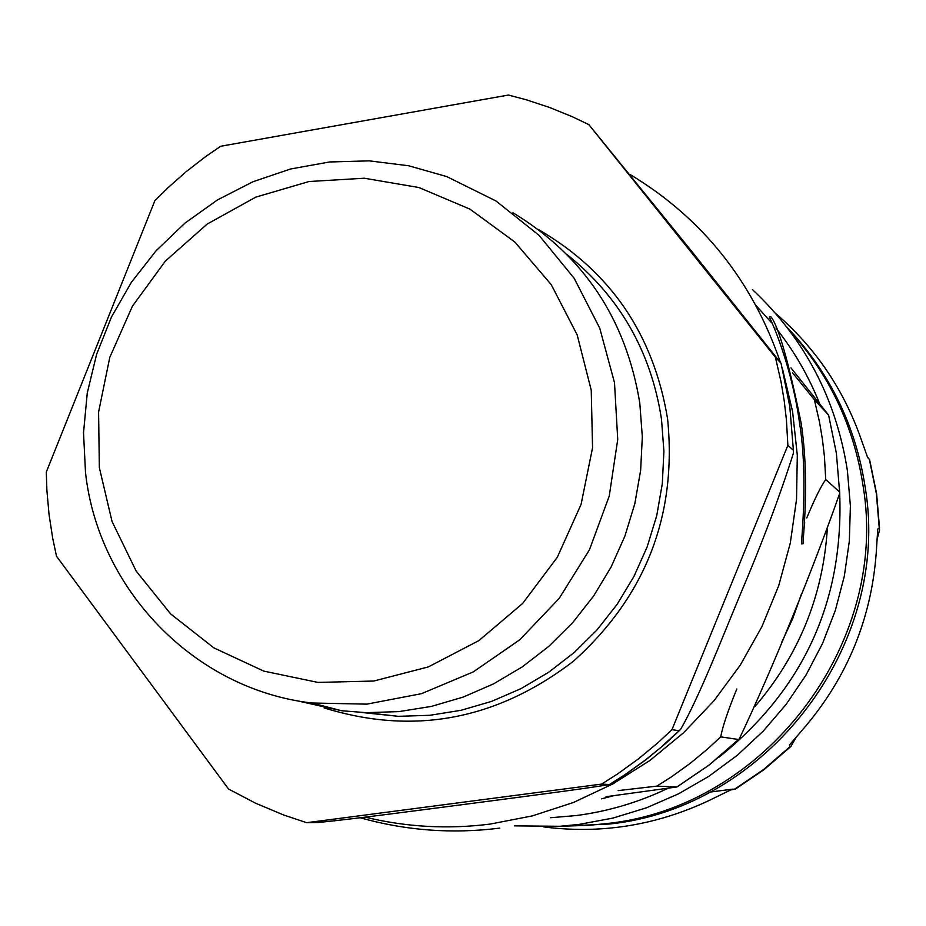 <?xml version="1.0" encoding="UTF-8"?>
<svg xmlns="http://www.w3.org/2000/svg" width="926" height="926" viewBox="0 0 926 926"><rect width="100%" height="100%" fill="white"/><g stroke="black" fill="none" stroke-linecap="round" stroke-linejoin="round"><path stroke-width="1.39" d="M867.257 456.68L869.583 459.69L867.616 457.456L858.969 433.16C841.236 385.829 813.41 345.873 775.502 313.277M796.453 736.679L791.059 746.182L789.774 746.877L789.438 745.025L805.342 726.528C847.603 676.339 871.227 618.591 876.216 553.262L877.767 529.035L879.26 528.051L879.573 530.077L876.98 539.661M543.724 826.906C600.87 834.245 655.932 825.471 708.946 800.573L732.258 789.195L735.279 789.137L730.128 790.028M770.918 316.923L770.895 316.785C778.384 325.848 788.466 361.302 801.152 423.136C810.03 481.335 802.611 540.414 803.073 543.689L801.453 543.921C802.066 533.063 807.703 472.92 799.589 423.379C792.853 372.495 774.854 327.572 769.286 317.039L770.895 316.785M781.451 642.841L792.714 618.614L801.627 593.45M792.552 372.842L814.371 399.673L819.533 422.129L822.404 439.19L824.418 456.414L825.737 479.518C820.853 486.37 814.533 499.183 806.766 517.958M804.752 522.658L804.358 523.572M736.818 688.99C728.056 710.45 722.674 726.401 720.694 736.865L707.973 748.683L690.136 763.406L671.396 776.891L656.8 786.139L618.151 790.619M814.371 399.673L828.504 414.998L790.978 367.9M720.694 736.865L738.531 739.492L739.307 738.844C771.474 671.223 814.405 565.821 839.616 493.477L839.604 492.019L825.737 479.518M606.009 796.719L676.999 786.95L656.8 786.139M827.288 529.325C822.82 596.46 798.652 655.585 754.794 706.712M613.822 795.689L601.449 798.86M591.239 390.251L577.187 334.899L551.225 284.618L514.787 241.975L469.864 209.079L418.83 187.515L364.312 178.22L309.076 181.519L255.842 197.099L207.169 224.08L165.372 261.074L132.406 306.217L109.789 357.343L98.596 412.012L99.337 467.607L112.046 521.488L136.157 571.064L170.604 613.892L213.802 647.83L263.713 671.095L317.919 682.404L373.734 681.038L428.321 666.917L478.835 640.642L522.623 603.463L557.313 557.267L581.053 504.45L592.559 447.779L591.239 390.251M512.946 212.749C583.762 255.68 626.057 319.169 639.808 403.215L642.32 436.725L640.642 470.408L634.808 503.709L624.911 536.085L611.114 567.001L593.635 595.985L572.777 622.561L548.886 646.302L522.345 666.836L493.604 683.851L463.127 697.104L431.4 706.399L398.932 711.608L366.233 712.673L341.578 710.74L294.943 700.299M780.838 363.004L775.398 357.239L588.867 124.651L691.282 250.796L780.85 363.027M609.655 784.507L609.609 784.53C582.408 789.137 515.122 797.68 467.804 803.953C419.455 810.169 354.241 818.978 318.556 822.462L306.703 822.693L283.53 814.949L255.46 803.143L228.548 789.033L56.498 556.213L52.724 538.434L49.043 514.462L46.89 490.294L46.3 472.086L154.908 200.606L167.965 187.735L186.288 171.576L205.607 156.633L220.701 146.25L508.42 95.042L526.188 99.753L549.477 107.428L572.233 116.688L588.867 124.651M306.703 822.693L601.611 784.09L609.597 784.53M680.587 729.445L679.071 730.718L671.963 729.665L657.946 742.733L638.303 758.996L617.677 773.881L601.611 784.09M671.963 729.665L787.876 445.337L793.397 450.325L793.432 453.138M775.398 357.239L781.069 381.998L784.218 400.831L786.429 419.837L787.876 445.337M85.493 472.468L83.525 432.731L87.264 393.029L96.651 354.195L111.456 317.028L131.388 282.314L156.054 250.796L184.922 223.143L217.425 199.958L252.879 181.774L290.532 169.007L329.61 161.957L369.254 160.858L408.597 165.754L446.772 176.588L495.919 200.942L539.048 235.32L574.189 278.332L599.747 328.163L614.494 382.681L617.735 439.48L609.25 496.035L589.434 549.824L559.165 598.428L519.845 639.716L473.255 671.917L421.492 693.667L366.87 704.142L311.761 702.996C194.217 689.361 98.283 589.434 85.493 472.468M680.575 729.433C698.91 697.822 721.713 638.963 740.615 593.67C762.306 542.717 779.912 495.861 793.432 453.127M562.221 826.2L609.586 824.013C766.635 807.9 891.634 645.735 865.231 487.585C855.682 425.462 829.534 371.939 786.787 327.017M879.26 528.051L876.366 493.5L869.41 459.609M734.816 789.056L763.499 769.599L789.774 746.877M732.304 789.195L710.022 792.077L732.258 789.195M788.813 329.668C829.187 373.942 853.957 426.087 863.125 486.104C889.597 644.739 764.216 807.426 606.715 823.584L588.531 825.344L569.606 825.957M569.143 825.969L588.531 825.344L559.848 826.281L578.866 824.441L613.047 818.063L646.417 807.819L678.538 793.825L708.969 776.243L737.316 755.269L763.174 731.181L786.209 704.281L806.083 674.927L822.543 643.501L835.345 610.408L844.327 576.111L849.35 541.062L850.381 505.723L847.383 470.582C836.19 398.817 804.544 338.488 752.444 289.595M756.056 305.568L771.543 322.699M775.965 328.105C794.207 351.081 808.768 376.292 819.66 403.771M839.523 489.437C844.767 599.157 804.567 688.423 718.935 757.26M667.739 788.42C638.523 802.367 608.035 811.408 576.261 815.551L550.333 817.751M782.539 369.138L792.61 411.688L797.309 455.326L796.534 499.345L790.306 543.053L778.697 585.718L761.913 626.647L740.233 665.192L714.015 700.716L683.689 732.674L649.786 760.547L612.838 783.928L573.472 802.472L532.323 815.91L490.051 824.094C447.721 829.418 406.132 827.103 365.272 817.137M629.877 174.366C702.255 218.015 752.444 280.728 780.456 362.494M828.631 415.207L836.375 453.231L839.604 492.019M738.531 739.492L709.108 765.026L677.01 786.88M567.163 254.685C619.529 296.528 650.966 351.348 661.5 419.154L663.907 451.356L662.31 483.708L656.719 515.678L647.205 546.768L633.951 576.47L617.156 604.296L597.096 629.807L574.12 652.598L548.597 672.322L520.944 688.655L491.613 701.376L461.067 710.3L429.814 715.289L398.33 716.319L362.008 712.511M324.135 707.904C413.563 735.58 496.66 720.011 573.437 661.21C645.758 596.217 677.137 515.435 667.6 418.865C653.571 334.39 610.465 271.249 538.272 229.451M781.081 363.432L789.785 406.433L793.397 450.325M679.071 730.718L660.493 747.733L645.862 759.633L625.501 774.321L609.655 784.391M869.641 459.863L876.609 493.651L879.538 528.063M790.202 747.039L764.031 769.668L735.441 789.056M514.659 825.865L559.848 826.281M360.179 817.762C405.935 830.622 452.444 834.071 499.716 828.122M738.682 739.457L709.235 765.015L677.091 786.903M366.233 712.673L398.33 716.319M311.761 702.996L341.578 710.74M679.371 730.637L665.516 743.543L646.117 759.609L625.71 774.321L609.806 784.415"/></g></svg>
